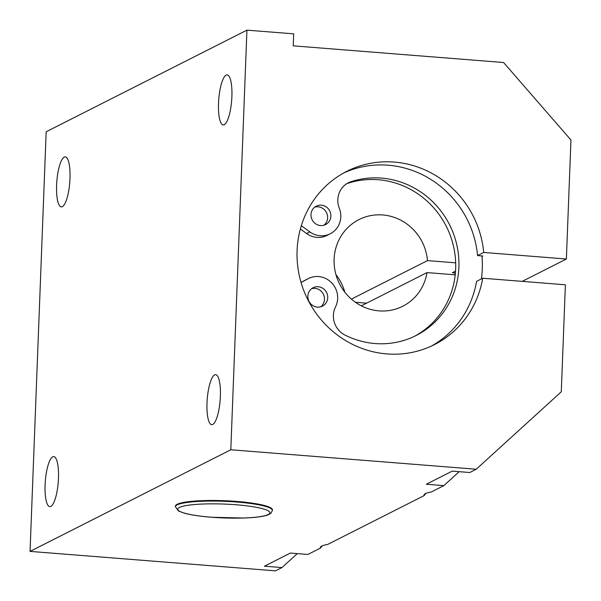 <?xml version="1.0" encoding="UTF-8"?>
<svg xmlns="http://www.w3.org/2000/svg" width="601" height="601" viewBox="0 0 601 601"><rect width="100%" height="100%" fill="white"/><g stroke="black" fill="none" stroke-linecap="round" stroke-linejoin="round"><path stroke-width="0.9" d="M175.394 506.733L175.417 506.132A48.546 7.302 2.2 0 1 236.884 501.444A48.546 7.302 2.2 0 1 272.441 509.858L272.418 510.459A48.546 7.302 -177.8 0 0 236.854 502.038A48.546 7.302 -177.8 0 0 175.394 506.733L178.422 510.963L184.086 513.126C190.712 514.929 199.817 516.304 211.409 517.243L243.766 518.032C254.982 517.641 263.013 516.612 267.858 514.944L270.863 513.352L272.418 510.459M481.987 256.439L482.873 255.996L477.57 255.575L483.722 252.458L566.382 259.016L570.95 140.018L503.593 62.519L293.22 45.841L293.679 33.851L246.928 30.148L46.172 131.769L30.05 551.395L230.807 449.773L246.928 30.148M459.179 471.672L443.861 485.623L426.334 484.233L452.237 471.124L469.764 472.514L476.24 469.231L561.281 391.792L565.391 284.791L482.731 278.233L476.578 281.351A97.092 92.644 -116.8 0 1 431.315 346.123M566.382 259.016L522.216 281.366M425.763 493.436L424.186 495.585A36.406 5.477 2.2 0 1 424.013 495.014A36.406 5.477 2.2 0 1 431.157 492.054L443.861 485.623M322.151 545.881L320.566 548.029A36.406 5.477 2.2 0 1 320.393 547.466A36.406 5.477 2.2 0 1 327.537 544.498L424.186 495.585M297.277 553.626L281.959 567.577L264.425 566.187L290.336 553.07L307.862 554.46L320.566 548.029M343.682 172.99A97.092 92.644 -116.8 0 1 477.57 255.575M482.731 278.233A97.092 92.644 -116.8 0 1 434.418 344.628A97.092 92.644 -116.8 0 1 307.915 299.839A97.092 92.644 -116.8 0 1 346.724 171.375A97.092 92.644 -116.8 0 1 483.722 252.458M226.149 75.148A25.084 6.483 94.5 0 1 227.186 74.922A25.084 6.483 94.5 0 1 231.663 100.442A25.084 6.483 94.5 0 1 223.219 124.933A25.084 6.483 94.5 0 1 218.599 101.374A25.084 6.483 94.5 0 1 226.149 75.148M214.64 374.881A25.084 6.483 94.5 0 1 215.669 374.656A25.084 6.483 94.5 0 1 220.146 400.176A25.084 6.483 94.5 0 1 211.702 424.667A25.084 6.483 94.5 0 1 207.09 401.107A25.084 6.483 94.5 0 1 214.64 374.881M52.73 456.828A25.084 6.483 94.5 0 1 53.767 456.602A25.084 6.483 94.5 0 1 58.244 482.122A25.084 6.483 94.5 0 1 49.8 506.62A25.084 6.483 94.5 0 1 45.18 483.054A25.084 6.483 94.5 0 1 52.73 456.828M64.247 157.094A25.084 6.483 94.5 0 1 65.276 156.869A25.084 6.483 94.5 0 1 69.761 182.388A25.084 6.483 94.5 0 1 61.317 206.887A25.084 6.483 94.5 0 1 56.697 183.32A25.084 6.483 94.5 0 1 64.247 157.094M30.05 551.395L275.483 570.852L281.959 567.577M476.24 469.231L230.807 449.773M455.303 273.988L453.868 274.717M455.543 271.126L452.395 272.719L455.4 272.959M351.397 299.11L427.476 260.601L455.678 262.84M366.602 303.167L355.439 302.28M455.22 274.83L427.01 272.591L361.329 305.841M335.951 274.642A48.546 46.322 -116.8 0 1 344.824 292.169M427.01 272.591A48.546 46.322 -116.8 0 1 402.783 306.232A48.546 46.322 -116.8 0 1 339.527 283.837A48.546 46.322 -116.8 0 1 358.94 219.605A48.546 46.322 -116.8 0 1 427.476 260.601M323.886 225.232A10.315 9.841 63.2 0 0 327.139 214.189A10.315 9.841 63.2 0 0 318.079 206.819A10.315 9.841 63.2 0 0 314.729 207.142M321.317 205.174A10.315 9.841 -116.8 0 1 330.625 213.475A10.315 9.841 -116.8 0 1 325.584 224.571A10.315 9.841 -116.8 0 1 312.144 219.816A10.315 9.841 -116.8 0 1 316.269 206.166A10.315 9.841 -116.8 0 1 321.317 205.174M320.754 306.795A10.315 9.841 63.2 0 0 324.007 295.752A10.315 9.841 63.2 0 0 314.947 288.375A10.315 9.841 63.2 0 0 311.596 288.698M318.184 286.737A10.315 9.841 -116.8 0 1 327.492 295.031A10.315 9.841 -116.8 0 1 322.452 306.134A10.315 9.841 -116.8 0 1 309.012 301.371A10.315 9.841 -116.8 0 1 313.136 287.721A10.315 9.841 -116.8 0 1 318.184 286.737M301.056 282.508L308.065 278.736A20.629 19.69 -116.8 0 1 308.478 278.518A20.629 19.69 -116.8 0 1 331.729 282.898A20.629 19.69 -116.8 0 1 335.523 306.871A20.629 19.69 63.2 0 0 345.079 335.11A83.742 79.91 63.2 0 0 416.072 335.531A83.742 79.91 63.2 0 0 452.065 230.153A83.742 79.91 63.2 0 0 350.969 181.727A20.629 19.69 63.2 0 0 348.377 182.802A20.629 19.69 63.2 0 0 339.31 208.292A20.629 19.69 -116.8 0 1 330.25 233.774A20.629 19.69 -116.8 0 1 309.868 231.911L301.311 225.698M346.792 183.703A20.629 19.69 -116.8 0 1 347.731 183.365A83.742 79.91 -116.8 0 1 448.451 230.919A83.742 79.91 -116.8 0 1 414.442 336.335M308.478 278.518L305.24 280.156A20.629 19.69 63.2 0 0 304.827 280.374L301.026 282.417M481.942 255.921A101.945 97.279 -116.8 0 1 481.416 278.902M300.357 228.996L306.63 233.549A20.629 19.69 63.2 0 0 327.012 235.412L330.25 233.774M211.507 517.221A46.119 6.934 2.2 0 1 191.501 504.832A46.119 6.934 2.2 0 1 268.429 510.933A46.119 6.934 2.2 0 1 211.507 517.221M350.969 181.727L347.731 183.365M308.065 278.736L304.827 280.374M309.868 231.911L306.63 233.549"/></g></svg>
